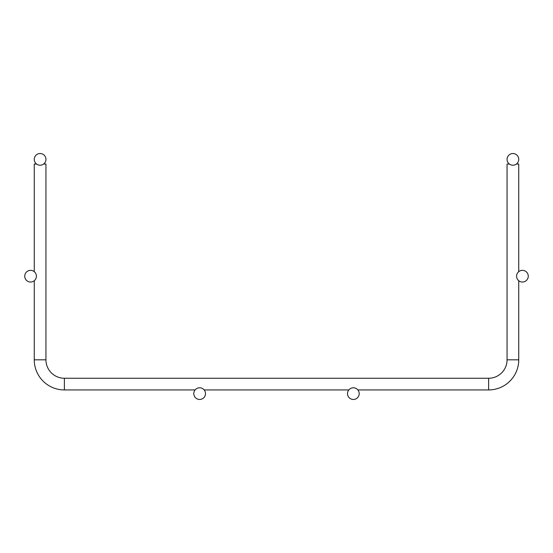 <?xml version="1.0" encoding="UTF-8"?>
<svg xmlns="http://www.w3.org/2000/svg" width="553" height="553" viewBox="0 0 553 553"><rect width="100%" height="100%" fill="white"/><g stroke="black" fill="none" stroke-linecap="round" stroke-linejoin="round"><path stroke-width="0.83" d="M34.258 271.661L34.258 164.047L36.595 164.047M43.604 164.047L45.94 164.047L45.94 359.809L45.94 164.047M34.258 280.724L34.258 359.809L45.94 359.809A18.443 18.443 0 0 0 64.383 378.252L488.617 378.252A18.443 18.443 0 0 0 507.06 359.809L507.06 164.047L509.396 164.047M516.405 164.047L518.742 164.047L518.742 271.661M34.258 359.809A30.125 30.125 0 0 0 64.383 389.934A30.125 30.125 0 0 1 34.258 359.809A30.125 30.125 0 0 0 64.383 389.934A30.125 30.125 0 0 1 34.258 359.809A30.125 30.125 0 0 0 64.383 389.934A30.125 30.125 0 0 1 34.258 359.809A30.125 30.125 0 0 0 64.383 389.934A30.125 30.125 0 0 1 34.258 359.809A30.125 30.125 0 0 0 64.383 389.934A30.125 30.125 0 0 1 34.258 359.809A30.125 30.125 0 0 0 64.383 389.934A30.125 30.125 0 0 1 34.258 359.809A30.125 30.125 0 0 0 64.383 389.934A30.125 30.125 0 0 1 34.258 359.809A30.125 30.125 0 0 0 64.383 389.934A30.125 30.125 0 0 1 34.258 359.809A30.125 30.125 0 0 0 64.383 389.934A30.125 30.125 0 0 1 34.258 359.809A30.125 30.125 0 0 0 64.383 389.934A30.125 30.125 0 0 1 34.258 359.809A30.125 30.125 0 0 0 64.383 389.934L195.119 389.934M204.175 389.934L348.825 389.934M357.881 389.934L488.617 389.934A30.125 30.125 0 0 0 518.742 359.809L518.742 280.724M45.94 159.375A5.841 5.841 0 0 0 37.182 154.315A5.841 5.841 0 0 0 37.182 164.435A5.841 5.841 0 0 0 45.94 159.375M205.488 393.625A5.841 5.841 0 0 0 196.73 388.565A5.841 5.841 0 0 0 196.73 398.685A5.841 5.841 0 0 0 205.488 393.625M507.06 159.375A5.841 5.841 0 0 1 515.818 154.315A5.841 5.841 0 0 1 515.818 164.435A5.841 5.841 0 0 1 507.06 159.375M488.617 389.934A30.125 30.125 0 0 0 518.742 359.809A30.125 30.125 0 0 1 488.617 389.934L488.617 378.252M36.408 276.196A5.841 5.841 0 0 0 27.65 271.136A5.841 5.841 0 0 0 27.65 281.249A5.841 5.841 0 0 0 36.408 276.196M516.592 276.196A5.841 5.841 0 0 1 525.35 271.136A5.841 5.841 0 0 1 525.35 281.249A5.841 5.841 0 0 1 516.592 276.196M347.512 393.625A5.841 5.841 0 0 1 356.27 388.565A5.841 5.841 0 0 1 356.27 398.685A5.841 5.841 0 0 1 347.512 393.625M64.383 378.252L64.383 389.934M507.06 359.809L518.742 359.809"/></g></svg>
